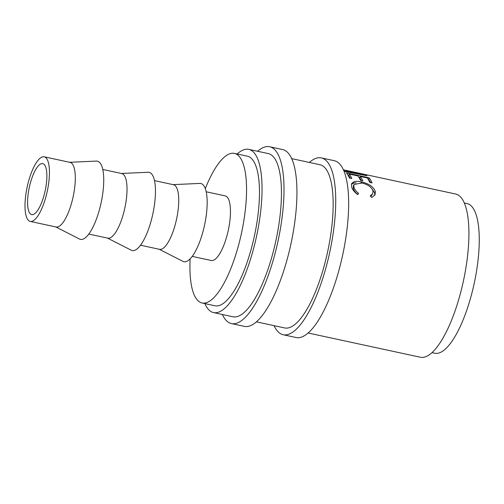 <?xml version="1.0" encoding="UTF-8"?>
<svg xmlns="http://www.w3.org/2000/svg" width="504" height="504" viewBox="0 0 504 504"><rect width="100%" height="100%" fill="white"/><g stroke="black" fill="none" stroke-linecap="round" stroke-linejoin="round"><path stroke-width="0.76" d="M309.324 162.439A90.449 28.098 102.2 0 1 321.357 157.916A90.449 28.098 102.2 0 1 329.824 251.855A90.449 28.098 102.2 0 1 283.185 334.744A90.449 28.098 102.2 0 1 274.094 325.666M321.357 157.916L334.284 160.707A90.449 28.098 102.2 0 1 342.751 254.646A90.449 28.098 102.2 0 1 296.119 337.535L283.185 334.744M257.607 151.269A90.449 28.098 102.2 0 1 269.64 146.752A90.449 28.098 102.2 0 1 278.107 240.692A90.449 28.098 102.2 0 1 231.468 323.581A90.449 28.098 102.2 0 1 222.371 314.496M269.64 146.752L282.568 149.543A90.449 28.098 102.2 0 1 291.035 243.482A90.449 28.098 102.2 0 1 244.396 326.371L231.468 323.581M45.171 190.707A26.095 8.108 102.2 0 1 31.714 214.622A26.095 8.108 102.2 0 1 29.276 187.519A26.095 8.108 102.2 0 1 42.727 163.611A26.095 8.108 102.2 0 1 45.171 190.707M27.153 187.097A33.05 10.269 102.2 0 1 44.195 156.807A33.05 10.269 102.2 0 1 47.288 191.136A33.05 10.269 102.2 0 1 30.246 221.42A33.05 10.269 102.2 0 1 27.153 187.097M44.195 156.807L70.056 162.389A33.05 10.269 102.2 0 1 73.149 196.718A33.05 10.269 102.2 0 1 56.108 227.002L30.246 221.42M69.647 162.301L96.358 161.091A40.005 12.43 102.2 0 1 101.128 202.721A40.005 12.43 102.2 0 1 79.531 239.041L55.698 226.913M102.759 169.451L121.773 173.552A33.05 10.269 102.2 0 1 124.866 207.881A33.05 10.269 102.2 0 1 107.825 238.165L88.811 234.064M121.363 173.464L148.075 172.255A40.005 12.43 102.2 0 1 152.844 213.885A40.005 12.43 102.2 0 1 131.248 250.204L107.415 238.077M154.476 180.615L173.489 184.722A33.05 10.269 102.2 0 1 176.583 219.045A33.05 10.269 102.2 0 1 159.541 249.329L140.528 245.227M173.08 184.628L199.792 183.418A40.005 12.43 102.2 0 1 204.561 225.049A40.005 12.43 102.2 0 1 182.965 261.368L159.132 249.241M206.193 191.778L225.206 195.886A33.05 10.269 102.2 0 1 228.299 230.208A33.05 10.269 102.2 0 1 211.258 260.492L192.244 256.391M205.298 188.635A76.532 23.776 102.2 0 1 234.379 153.374A76.532 23.776 102.2 0 1 241.548 232.867A76.532 23.776 102.2 0 1 202.085 302.998A76.532 23.776 102.2 0 1 190.128 258.886M234.379 153.374L247.313 156.164A76.532 23.776 102.2 0 1 254.476 235.658A76.532 23.776 102.2 0 1 215.013 305.789L202.085 302.998M464.31 203.011L467.107 203.616A76.532 23.776 102.2 0 1 474.27 283.103A76.532 23.776 102.2 0 1 434.807 353.241L432.01 352.636M237.176 153.978A83.494 25.937 102.2 0 1 248.781 149.367A83.494 25.937 102.2 0 1 256.593 236.08A83.494 25.937 102.2 0 1 213.545 312.593A83.494 25.937 102.2 0 1 204.882 303.603M248.781 149.367L268.172 153.55A83.494 25.937 102.2 0 1 275.99 240.269A83.494 25.937 102.2 0 1 232.936 316.777L213.545 312.593M291.665 158.621L319.889 164.713A83.494 25.937 102.2 0 1 327.707 251.433A83.494 25.937 102.2 0 1 284.653 327.94L256.429 321.848M343.381 169.785L345.517 170.264M308.146 333.012L420.412 357.248A83.494 25.937 102.2 0 0 463.466 280.734A83.494 25.937 102.2 0 0 455.647 194.021L345.416 170.239L366.855 175.669A83.494 25.937 102.2 0 1 366.937 175.732L345.171 171.568A83.494 25.937 102.2 0 0 344.591 171.064L360.24 174.113L343.407 169.835M369.06 177.792A83.494 25.937 102.2 0 1 372.091 182.902L369.772 182.398A83.494 25.937 102.2 0 0 367.265 177.969L360.303 176.463A83.494 25.937 102.2 0 1 362.811 180.898L360.492 180.394A83.494 25.937 102.2 0 0 357.985 175.959L349.278 174.082A83.494 25.937 102.2 0 1 351.786 178.517L349.467 178.019A83.494 25.937 102.2 0 0 346.437 172.91L369.06 177.792L368.575 179.418A81.755 25.395 102.2 0 1 370.667 182.593M371.769 197.499L370.232 195.88L372.752 193.706L372.998 190.997C371.637 187.142 367.882 184.464 361.746 182.965L353.959 184.546L353.877 186.953C354.356 189.12 355.944 191.255 358.634 193.379L357.462 194.405C354.073 191.803 352.107 189.151 351.559 186.461L351.641 183.563L353.984 181.711C355.944 181.169 358.451 181.238 361.507 181.931C369.041 183.689 373.653 186.908 375.341 191.583L375.039 194.809L371.769 197.499M370.805 196.478L372.752 193.706M353.959 184.546L353.361 185.97L353.272 188.294C353.745 190.411 355.32 192.515 358.01 194.601M353.877 186.953L353.272 188.294M351.427 184.363L353.417 183.166L356.152 182.826M353.984 181.711L353.417 183.166M361.507 181.931L360.946 183.418M371.486 188.149L374.737 192.919L374.686 195.407M375.341 191.583L374.737 192.919M360.303 176.463L359.812 178.076A81.755 25.395 102.2 0 1 361.381 180.589M349.278 174.082L348.787 175.694A81.755 25.395 102.2 0 1 350.362 178.208M347.88 174.945L348.944 175.178M358.898 177.326L359.969 177.559M368.185 179.329L368.575 179.418"/></g></svg>
